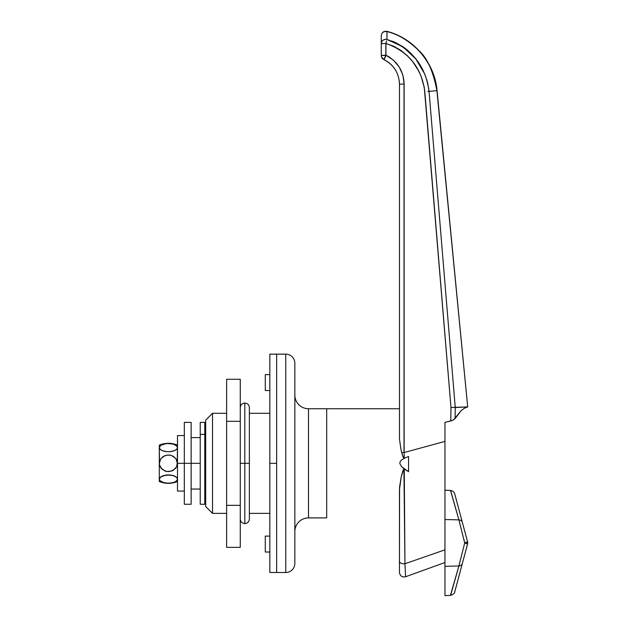 <?xml version="1.0" encoding="UTF-8"?>
<svg xmlns="http://www.w3.org/2000/svg" width="627" height="627" viewBox="0 0 627 627"><rect width="100%" height="100%" fill="white"/><g stroke="black" fill="none" stroke-linecap="round" stroke-linejoin="round"><path stroke-width="0.94" d="M205.695 426.932L204.786 426.932L205.695 426.932M204.786 499.711L205.695 499.711L204.786 499.711M418.131 49.948C426.83 57.073 433.085 70.639 436.901 90.633L429.056 91.393L436.901 90.633L467.703 406.915L455.249 407.519L429.056 91.393L427.583 82.607L424.792 74.166L415.842 58.946C411.406 53.561 407.119 49.509 402.973 46.806L395.276 42.409L386.937 39.446L386.977 31.546C397.534 33.999 407.918 40.144 418.131 49.948C407.918 40.144 397.534 33.999 386.977 31.53C383.653 31.178 381.757 32.58 381.279 35.755L381.279 55.45L385.824 55.2L385.824 43.451L381.279 43.694L381.279 55.45L385.942 55.2L381.279 55.45L381.459 56.712L381.279 55.45A4.546 4.546 0 0 0 383.873 59.557L386.13 55.286L384.037 59.636C388.63 61.838 392.384 65.2 395.292 69.699M405.567 576.769L444.958 562.521L444.958 549.848L404.956 563.744L403.906 468.886L401.28 476.496L399.571 487.054L399.47 561.322A4.546 2.477 0 0 0 404.956 563.744L444.958 549.848L444.958 441.4L404.141 452.537L404.18 458.313L408.569 456.519L408.569 471.7L404.25 468.949L404.956 563.744L405.567 576.769C402.079 577.42 400.042 575.994 399.47 572.49L399.47 489.601L401.28 476.496L403.263 469.725L404.25 468.949L401.539 466.613L399.814 463.502L400.097 461.731L401.186 460.304L404.18 458.313L402.597 455.696L400.896 449.104L401.727 452.569L404.023 452.537L404.023 83.971L399.47 84.214L399.47 438.947L400.896 449.104L399.47 438.947L399.47 84.214L399.47 394.61M399.47 408.733L326.691 408.733L399.47 408.733L399.47 399.399M326.691 517.91L308.5 517.91A13.645 13.645 0 0 0 294.847 531.555A13.645 13.645 0 0 1 308.5 517.91L326.691 517.91L326.691 408.733L326.691 517.91M399.47 561.322C399.47 576.017 399.47 576.017 399.47 561.322A4.546 2.477 180 0 0 404.956 563.744L404.932 561.118M404.65 524.728L404.603 518.396M404.18 458.313L404.141 452.537L401.727 452.569L403.145 457.232L404.18 458.313L401.186 460.304L400.097 461.731L399.814 463.502L401.539 466.613L408.569 471.7L408.569 456.519L404.18 458.313M399.203 80.381L399.47 84.214L404.141 83.971L404.023 452.537L404.141 83.971L402.895 75.162L399.266 67.034L393.529 60.239L385.942 55.2L385.942 43.451L393.662 46.218L400.778 50.317L407.127 55.505L412.652 61.595L417.261 68.359L420.905 75.71L424.291 87.498L450.97 407.487L450.774 420.983L444.958 422.347L444.958 441.4L404.141 452.537L404.141 83.971C403.576 70.992 397.573 61.43 386.13 55.286L389.947 57.472M390.668 64.142L390.002 63.546M399.47 83.971L399.195 80.319M381.279 35.755C381.757 32.58 383.653 31.178 386.977 31.546C413.757 38.404 434.527 63.123 436.901 90.633L437.058 90.617C434.754 63.006 413.851 38.247 387.016 31.35L387.016 31.35C383.724 30.903 381.812 32.361 381.279 35.723L381.279 43.694L385.942 43.451L385.824 55.2L385.942 43.451C408.616 51.539 421.563 67.583 424.8 91.581L450.97 407.487L467.546 406.923L464.341 408.255L461.174 410.638L455.084 418.585L455.249 407.519L429.056 91.393C425.482 65.373 411.437 48.06 386.937 39.446L403.004 46.845L415.905 59.024M424.824 74.252L417.606 61.274M395.331 42.432L392.612 41.272M467.703 406.915L437.058 90.617L467.703 406.915L464.341 408.255L461.174 410.638L455.084 418.585L455.249 407.519L453.658 407.448L455.241 407.519M444.958 595.595L444.958 519.524L458.909 519.869L450.868 491.38M405.324 571.393L405.301 570.938M400.778 50.317L393.662 46.218M388.168 56.359L389.931 57.457M382.823 58.867L383.873 59.557L381.467 56.736M418.679 70.914L412.597 61.524M381.381 56.399L381.6 57.135M383.873 59.557A4.546 4.546 0 0 1 381.279 55.45L385.824 55.45L383.873 59.557M395.19 69.542L392.996 66.564M392.894 66.446L390.339 63.844M386.13 55.286L384.037 59.636C393.842 64.902 398.991 73.093 399.47 84.214M426.736 79.551L428.884 89.739M427.826 91.393L429.056 91.393M453.658 407.448L450.97 407.487L450.774 420.983L452.122 420.576M453.548 419.91L461.174 410.638M386.992 32.463L386.992 35.488M386.992 35.614L386.977 31.546M381.279 43.694A4.546 4.381 -0 0 1 386.937 39.446C383.63 39.101 381.741 40.52 381.279 43.694M386.585 40.92L385.942 43.451L386.585 40.92M452.271 420.513L455.084 418.585M444.958 549.848L444.958 422.347L451.989 420.623M326.691 408.733L326.691 516.86L326.691 408.733L308.5 408.733L308.5 517.91L308.5 408.733L326.691 408.733M204.786 504.257L204.786 422.386L204.786 434.37L200.232 434.37L200.232 422.386L200.232 463.322L191.141 463.322L200.232 463.322L200.232 504.257L204.786 504.257L204.786 434.37L200.232 434.37L200.232 504.257M191.141 437.591L200.232 437.591L191.141 437.591M191.141 489.052L200.232 489.052L191.141 489.052M454.943 591.136L467.546 544.103L467.546 541.744A4.546 4.546 0 0 1 467.546 544.103A4.546 0.423 -165 0 0 464.701 542.927L458.909 519.869L444.958 519.524M444.958 558.061L444.958 566.322L458.909 565.985L464.701 542.927A4.546 0.423 -15 0 0 467.546 541.744L454.943 494.711M444.958 595.65L450.492 595.415C453.407 594.38 454.834 593.173 454.771 591.786L454.716 592.006M450.868 594.474L458.909 565.985L444.958 566.322L444.958 595.384M454.771 591.786L462.365 563.43A4.546 3.684 -165 0 1 458.909 565.985L450.492 595.156M455.084 495.236L467.546 541.744L464.701 542.927L458.909 565.985A4.546 3.684 15 0 0 462.365 563.43L455.084 590.61M463.761 538.82L464.701 542.927L467.546 544.103L467.703 542.927M467.546 541.744L462.365 522.416A4.546 3.684 165 0 0 458.909 519.869A4.546 3.684 -15 0 1 462.365 522.416L454.771 494.06M458.909 519.869L450.492 490.432L444.958 490.204M212.522 513.356L205.695 506.538L205.695 420.106L212.522 413.287L226.621 413.287L212.522 413.287L212.522 513.356L226.621 513.356L212.522 513.356L212.522 413.287L205.695 420.106L205.695 506.538L212.522 513.356M285.755 354.153A9.099 9.099 0 0 1 294.847 363.252A9.099 9.099 0 0 0 285.755 354.153L276.656 354.153L285.755 354.153L285.755 572.49L276.656 572.49L285.755 572.49L285.755 354.153M294.847 563.391A9.099 9.099 0 0 1 285.755 572.49A9.099 9.099 0 0 0 294.847 563.391L294.847 363.252M294.847 395.088A13.645 13.645 0 0 0 308.5 408.733A13.645 13.645 0 0 1 294.847 395.088M269.829 536.101L265.284 536.101L265.284 552.019L269.829 552.019L265.284 552.019L265.284 536.101L269.829 536.101M269.829 513.356L249.366 513.356L269.829 513.356M249.366 413.287L269.829 413.287L249.366 413.287M269.829 572.49L269.829 354.153L269.829 463.322L276.656 463.322L276.656 354.153L276.656 572.49L276.656 463.322L269.829 463.322L269.829 572.49L276.656 572.49L276.656 354.153L276.656 572.49M294.847 365.173L294.847 561.471M265.284 390.543L269.829 390.543L265.284 390.543L265.284 374.625L265.284 390.543M226.621 379.28L240.266 379.28L226.621 379.28L226.621 547.363L240.266 547.363L226.621 547.363L226.621 505.338L240.266 505.338L226.621 505.338L226.621 421.305L240.266 421.305L226.621 421.305L226.621 379.28M240.266 547.363L240.266 379.28L240.266 547.363M177.3 465.015L177.496 435.577L177.496 463.322L184.314 463.322L177.496 463.322L177.496 491.066L184.314 491.066M173.24 470.375L168.365 471.661L165.019 471.057L160.943 468.087L159.493 465.022L159.297 445.123L159.297 447.56L160.943 445.178L166.704 443.469L173.303 444.057L176.743 445.907L177.496 447.56L176.736 449.222L174.674 450.578L170.082 451.659L166.672 451.659L162.095 450.57L160.05 449.214L159.297 447.56L159.297 463.322L160.943 458.549L165.058 455.57L168.412 454.983L171.759 455.578L175.85 458.556L177.496 463.322L177.496 491.066M191.141 504.257L191.141 422.386L191.141 463.322L184.314 463.322L184.314 422.386L184.314 504.257L191.141 504.257L191.141 463.322L184.314 463.322L184.314 504.257M174.933 476.191L177.3 478.229L177.3 479.929L175.842 481.465L173.303 482.586L168.381 483.245L163.49 482.586L160.05 480.737L159.297 479.083L159.297 481.52C165.363 483.934 171.43 483.934 177.496 481.52M166.829 474.976L173.311 475.572L176.743 477.429L174.674 476.065M173.381 475.595L171.853 475.227M170.238 475L168.365 474.913M166.672 474.984L167.331 474.937M165.152 475.188L165.716 475.094M163.576 475.548L170.121 474.984L174.69 476.073M162.236 476.018L162.706 475.83M175.873 468.063L177.3 465.022L177.3 461.621L176.736 466.637L173.358 470.305M177.496 447.56L177.3 448.415L177.496 447.56M159.297 447.56L160.943 445.178L165.058 443.689L170.105 443.469L174.674 444.551M177.496 479.083L176.736 477.421L177.496 479.083L176.736 480.737L174.674 482.092L171.735 482.955L166.68 483.174L162.103 482.085L160.05 480.737L159.297 479.083L159.297 463.322L159.297 479.083L160.943 476.692L166.711 474.984M161.852 450.452L164.94 451.416M163.404 451.048L162.119 450.578M166.547 451.644L163.482 451.072M169.964 451.667L166.672 451.659M170.121 451.659L169.455 451.706M171.633 451.456L171.077 451.55M174.549 450.625L174.087 450.813M175.638 450.084L176.743 449.214M159.297 463.322L160.943 458.549L163.506 456.299L166.704 455.131L170.105 455.131L173.303 456.307L175.85 458.556L177.229 461.339M164.047 475.423L160.057 477.421L159.297 479.083L159.297 481.52M159.493 465.015L162.095 469.325L166.672 471.504L171.735 471.073L175.842 468.095M174.69 444.559L177.3 446.714M159.493 448.415L160.943 449.951M165.912 451.573L168.42 451.73M172.746 451.221L170.082 451.659M175.842 449.951L173.287 451.079M173.945 475.783L173.295 475.572M170.881 475.07L170.082 474.984M240.266 463.322L244.812 463.322L244.812 403.051L244.812 523.592L244.812 463.322L240.266 463.322M244.812 463.322L244.812 523.592L244.812 403.051L244.812 463.322L249.366 463.322L244.812 463.322M450.492 490.432C452.96 491.004 454.356 492.124 454.7 493.802M265.284 374.625L269.829 374.625M269.829 354.153L276.656 354.153M200.232 422.386L204.786 422.386M177.496 435.577L184.314 435.577M184.314 422.386L191.141 422.386M159.297 445.123C165.363 442.709 171.43 442.709 177.496 445.123M240.266 519.038L240.266 519.046C240.533 521.805 242.053 523.318 244.812 523.592C247.579 523.318 249.091 521.805 249.366 519.046L249.366 407.597C249.091 404.838 247.579 403.326 244.812 403.051C242.053 403.326 240.533 404.838 240.266 407.597L240.266 407.597"/></g></svg>
